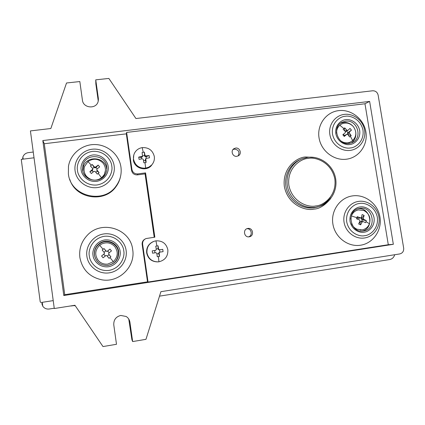 <?xml version="1.0" encoding="UTF-8"?>
<svg xmlns="http://www.w3.org/2000/svg" width="425" height="425" viewBox="0 0 425 425"><rect width="100%" height="100%" fill="white"/><g stroke="black" fill="none" stroke-linecap="round" stroke-linejoin="round"><path stroke-width="0.64" d="M248.614 236.852C252.987 235.492 251.441 228.22 246.893 228.735M249.172 236.81L249.273 236.794C254.469 236.093 253.04 227.487 247.892 228.453L247.616 228.501C242.558 229.388 244.12 237.772 249.172 236.81M238.133 155.917C239.897 152.028 238.648 149.754 234.393 149.095L232.958 149.568M236.858 156.304L238.446 155.741C242.16 153.691 239.796 147.326 235.599 148.07L233.872 148.718C230.308 150.864 232.735 157.048 236.858 156.304M113.778 324.849C113.587 319.866 115.903 316.731 120.732 315.451L126.135 316.471C128.249 317.804 129.513 319.712 129.923 322.203L132.653 341.567L145.972 339.325L160.905 291.678L399.792 253.927C402.581 253.151 403.877 251.244 403.681 248.195L378.133 95.073C377.347 92.193 375.519 90.759 372.651 90.78L135.931 118.538L108.858 78.434L95.742 79.842L98.356 98.366L98.154 101.453C96.374 109.416 83.162 108.354 82.423 100.146L79.831 81.552L66.534 82.981L50.841 128.52L30.414 130.916L54.283 308.529L74.933 305.262L102.988 346.566L116.493 344.293L113.778 324.849M142.63 244.253C142.439 241.528 143.597 239.626 146.11 238.542L154.849 237.182L145.568 172.895L137.827 173.899C134.645 174 132.674 172.513 131.92 169.447L126.618 132.425L364.969 103.769L388.296 244.72L148.038 282.041L142.63 244.253L142.163 244.465C141.955 242.032 142.922 240.226 145.063 239.047M148.038 282.041L147.512 281.839L142.163 244.465M388.296 244.72L393.337 244.306L63.792 295.524L64.743 294.69L147.512 281.839M393.337 244.306L369.628 101.41L364.969 103.769M126.618 132.425L126.326 133.848L44.29 143.74L42.813 140.558L369.628 101.41M131.92 169.447L131.569 170.473L126.326 133.848M131.569 170.473C132.324 173.506 134.268 174.978 137.413 174.877L137.827 173.899M145.568 172.895L145.068 173.883L137.413 174.877M154.217 237.272L145.068 173.883M44.29 143.74L64.743 294.69M63.792 295.524L42.813 140.558M34.027 157.792L21.25 159.37L40.242 301.962L41.007 302.52L53.215 300.613M128.743 319.01L131.909 339.718L132.653 341.567M98.255 101.028L95.853 83.964L95.742 79.842M33.256 152.044L28.321 152.644C25.659 153.08 23.848 154.514 22.881 156.947L22.589 159.205M42.266 302.324L42.792 306.266L41.809 303.556M42.792 306.266C44.386 308.407 46.543 309.32 49.258 309.002L54.241 308.215M72.447 305.655L75.236 305.713M72.468 305.841L70.215 306.011M159.502 296.151L389.592 259.563C392.105 259.117 393.821 257.502 394.735 254.724M145.669 168.141C139.278 168.481 135.246 165.575 133.567 159.428C133.153 156.676 133.721 154.158 135.278 151.868C136.999 149.515 139.315 148.102 142.221 147.624C148.585 147.316 152.602 150.216 154.27 156.326C154.748 159.646 153.871 162.547 151.64 165.033L148.925 167.083L145.669 168.141L144.989 162.648L146.126 162.462L145.796 158.461L149.51 157.813L149.127 155.55L145.892 155.933L144.978 155.279L144.388 152.129L142.099 152.469L142.54 156.219L138.704 157.112L139.081 159.38L142.423 158.78L143.337 159.433L143.841 162.807L144.989 162.648M153.069 163.104L151.311 165.654C145.945 171.87 134.369 168.311 133.354 160.092L133.785 155.056M142.694 155.869L144.542 155.593L144.388 152.129M145.621 158.865L145.355 160.438L143.533 160.708M144.542 155.593L144.633 156.118L145.536 156.772L146.067 156.692L146.322 158.196M141.435 158.945L141.18 157.425L142.37 156.65M138.704 157.112L141.18 157.425M146.067 156.692L149.127 155.55M146.126 162.462L145.355 160.438M158.918 261.795L158.318 261.864C152.161 261.853 148.378 258.841 146.965 252.833C146.62 247.084 149.127 243.196 154.488 241.161L155.959 240.842C162.371 240.571 166.334 243.557 167.859 249.794C168.141 256.222 165.16 260.222 158.918 261.795L158.413 256.562L159.561 256.371L159.152 253.029L159.8 252.126L163.083 251.653L162.754 249.342L159.497 249.81L158.599 249.135L158.068 245.82L156.915 245.963L155.762 246.149L156.294 249.47L155.656 250.362L152.23 250.867L152.554 253.183L155.943 252.689L156.841 253.364L157.255 256.711L158.413 256.562M157.521 261.906C151.608 261.694 147.985 258.692 146.662 252.902C146.28 247.632 148.468 243.87 153.234 241.618M156.214 248.976L158.063 248.705L158.068 245.82M159.359 252.216L158.69 253.109L158.764 253.651L156.915 253.922M158.063 248.705L158.143 249.247L159.035 249.916L159.572 249.836L159.896 252.115M154.96 252.833L154.636 250.553L155.279 250.458M152.23 250.867L154.636 250.553M159.572 249.836L162.754 249.342M159.561 256.371L158.764 253.651M132.696 249.714C135.692 266.661 118.803 283.193 101.586 279.762C89.489 277.026 82.253 269.604 79.873 257.497C78.922 248.954 81.414 241.533 87.343 235.238C101.729 219.481 130.656 228.889 132.696 249.714M94.515 255.324C94.058 250.123 96.045 246.107 100.481 243.27C107.461 238.946 117.481 243.764 118.331 251.812C118.586 259.303 115 263.851 107.583 265.444C100.491 265.54 96.135 262.167 94.515 255.324M120.95 167.11C121.832 174.069 120.19 180.391 116.036 186.092C103.456 204.616 70.433 196.345 68.388 173.841L68.468 166.345C70.417 153.866 82.259 144.229 95.025 144.542C107.796 144.744 119.239 154.737 120.95 167.11M69.806 179.424C75.549 198.815 104.577 203.278 115.892 186.798C118.123 183.818 119.637 180.524 120.434 176.912M82.886 171.381L83.321 166.887C86.307 155.077 105.549 156.703 106.632 168.773M352.543 195.893C339.957 197.567 330.661 210.731 332.887 224.007C334.921 237.309 347.99 247.276 360.581 245.214C373.208 243.35 382.213 230.116 379.95 217.026C377.873 203.91 365.102 194.018 352.543 195.893M357.967 208.771C370.812 206.959 374.77 228.565 362.02 231.088M338.651 110.627C326.118 112.035 316.843 124.775 319.037 137.849C321.04 150.944 334.023 160.969 346.561 159.189C359.13 157.601 368.119 144.782 365.893 131.893C363.848 118.979 351.151 109.028 338.651 110.627M340.595 123.207L343.363 122.458C346.832 122.118 349.876 123.207 352.495 125.715M355.714 131.761C356.442 136.563 354.923 140.314 351.151 143.018M97.309 259.186C99.222 262.108 101.931 263.766 105.432 264.143M105.453 264.148C101.936 263.766 99.216 262.108 97.293 259.165L98.164 260.371C100.077 262.597 102.51 263.856 105.453 264.148M84.347 172.178C84.888 174.765 86.217 176.885 88.331 178.527L86.594 176.874M102.175 177.841L104.168 175.27L105.411 170.861L104.168 175.27L102.175 177.841M105.427 170.563L104.173 175.105L101.118 178.553M89.468 179.132C86.705 177.48 84.989 175.105 84.32 172.008L84.246 171.583M101.58 177.815C96.172 181.353 91.147 180.848 86.503 176.317C84.182 173.357 83.523 170.096 84.538 166.52L87.975 161.542C93.399 158.042 98.409 158.557 103.015 163.083C105.788 166.738 106.176 170.611 104.194 174.702L101.58 177.815L98.202 173.427L99.099 172.683L96.932 170L96.815 169.177L99.662 166.887L98.164 165.091L95.535 167.089L94.403 166.977L92.246 164.486L91.317 165.197L90.419 165.947L92.576 168.438L92.703 169.23L89.845 171.753L91.348 173.549L93.973 171.349L95.11 171.461L97.277 174.144L98.202 173.427M92.623 168.497L94.095 167.312L92.246 164.486M96.836 169.857L97.309 171.153L95.827 172.343M94.095 167.312L94.446 167.737L95.572 167.848L95.997 167.508L97.107 168.837M93.218 171.971L92.098 170.632L92.762 169.973L92.687 169.256M89.845 171.753L92.098 170.632M95.997 167.508L98.164 165.091M99.099 172.683L97.309 171.153M350.731 219.077L351.369 215.937C352.697 212.697 355.008 210.694 358.312 209.923L363.89 210.534C369.144 213.456 370.998 217.86 369.453 223.741C368.029 227.221 365.516 229.272 361.909 229.888L356.947 229.192C354.493 228.092 352.702 226.275 351.576 223.741M365.569 222.673L366.334 220.617L363.72 219.332L363.301 218.333L364.14 215.417L362.148 214.556L361.303 217.472L360.777 217.929L357.228 216.686L356.458 218.748L359.592 219.943L360.012 220.942L358.652 223.954L360.65 224.814L362.573 221.34L365.569 222.673M357.521 219.135L357.935 218.025L357.228 216.686M362.573 221.34L360.586 221.664L359.858 222.599L359.385 222.397M360.846 217.913L361.5 218.195L361.319 218.678L362.201 219.868L361.595 221.499M357.935 218.025L358.801 218.275L360.777 217.929M360.65 224.814L359.858 222.599M361.5 218.195L364.14 215.417M366.334 220.617L362.201 219.868M336.6 133.232C336.435 130.002 337.498 127.341 339.777 125.242L341.636 123.988C346.019 122.134 349.934 123.022 353.377 126.645C356.841 131.665 356.612 136.313 352.676 140.595L350.28 142.12C346.896 143.432 343.671 142.97 340.6 140.733M349.6 136.999L351.178 135.607L349.377 133.041L349.43 131.989L351.459 130.119L350.035 128.424L347.852 130.39L346.981 130.188L344.686 127.877L343.103 129.264L345.397 131.575L345.339 132.632L342.821 134.762L344.245 136.462L346.938 134.22L347.793 134.433L349.6 136.999M344.723 130.857L344.686 127.877M346.885 134.247L344.553 135.623L343.416 134.268M346.603 131.065L347.937 132.648L347.565 132.972L347.804 134.449M344.803 130.788L346.152 131.288M344.245 136.462L344.553 135.623M347.937 132.648L351.459 130.119M351.178 135.607L347.847 134.412M113.326 261.683L107.78 264.095C103.912 264.477 100.704 263.229 98.148 260.35C94.509 254.942 95.019 249.916 99.684 245.268L101.378 244.125C106.5 241.798 110.983 242.638 114.824 246.643C118.448 252.014 117.948 257.029 113.326 261.683L109.985 257.587L110.888 256.817L108.731 254.198L108.843 253.061L111.483 250.893L109.979 249.082L107.089 251.382L106.192 251.143L104.019 248.545L103.084 249.284L102.175 250.059L104.348 252.657L104.237 253.794L101.575 255.988L103.084 257.805L106.037 255.457L106.887 255.712L109.05 258.331L109.985 257.587M104.024 252.269L105.793 250.819L104.019 248.545M108.699 253.215L109.012 254.697L107.249 256.148M105.793 250.819L107.036 251.483L107.711 250.994L109.193 252.774M105.257 256.015L103.769 254.23L104.454 253.518M101.575 255.988L103.769 254.23M107.711 250.994L109.979 249.082M110.888 256.817L109.012 254.697M314.585 157.457L305.58 156.99C297.829 157.08 282.078 167.147 284.336 186.485C288.097 205.631 306.393 211.14 313.884 209.111C319.372 208.893 324.96 205.392 330.65 198.624M300.305 159.587C289.308 164.034 283.092 177.31 286.551 189.268C289.892 201.264 302.255 209.541 314.059 207.772L317.294 207.071L318.835 206.577L315.589 207.283C303.684 209.063 291.226 200.653 287.938 188.535C284.532 176.444 290.95 163.104 302.106 158.791L307.631 157.362M308.194 158.419C315.037 156.697 331.394 161.782 334.836 178.978C336.993 196.371 322.894 205.748 315.77 205.928C308.948 207.767 292.294 202.741 288.857 185.3C286.79 167.689 301.128 158.504 308.194 158.419M330.103 197.662C327.213 201.886 323.388 204.877 318.633 206.635C323.499 204.834 327.393 201.758 330.305 197.407M129.253 320.902L129.923 322.203M98.377 100.332L98.356 98.366M22.881 156.947L23.173 159.136M143.241 152.272L142.221 147.624M142.04 156.506L141.716 157.346M144.633 156.118L144.978 155.279M145.536 156.772L145.892 155.933M145.27 159.906L145.621 159.088M156.915 245.963L155.959 240.842M155.614 250.373L155.178 250.474M158.143 249.247L158.599 249.135M159.035 249.916L159.497 249.81M158.69 253.109L159.152 253.029M86.87 256.259C85.351 245.804 93.373 235.349 103.87 233.936C114.352 232.369 124.732 240.114 126.124 250.474C127.67 260.812 119.839 271.315 109.31 272.839C98.807 274.523 88.235 266.735 86.87 256.259M89.319 255.877C87.996 250.766 91.678 238.584 104.221 236.295C116.88 234.988 123.606 245.576 123.744 250.803C125.062 255.855 121.539 268.005 108.991 270.417C96.278 271.841 89.431 261.157 89.319 255.877M120.089 251.345C119.983 247.228 114.686 238.898 104.731 239.934C94.865 241.745 91.986 251.318 93.027 255.329C93.118 259.478 98.488 267.867 108.476 266.762C118.347 264.871 121.125 255.319 120.089 251.345M94.398 255.149C93.93 249.842 95.96 245.74 100.486 242.845C107.615 238.43 117.842 243.35 118.713 251.563C118.968 259.213 115.313 263.851 107.743 265.482C100.502 265.577 96.055 262.135 94.398 255.149M75.092 170.871C73.594 160.576 81.589 150.45 92.034 149.249C102.457 147.895 112.779 155.688 114.15 165.888C115.674 176.072 107.865 186.24 97.389 187.558C86.939 189.024 76.431 181.188 75.092 170.871M77.504 170.351C76.192 165.309 79.868 153.409 92.353 151.385C104.943 150.328 111.621 160.841 111.754 165.984C113.055 170.967 109.533 182.835 97.049 184.981C84.4 186.155 77.6 175.541 77.504 170.351M108.12 166.446C108.014 162.403 102.754 154.126 92.852 154.971C83.04 156.57 80.16 165.92 81.191 169.883C81.271 173.952 86.604 182.293 96.544 181.379C106.362 179.706 109.14 170.372 108.12 166.446M82.578 169.888L82.971 164.868C86.02 152.819 105.66 154.488 106.765 166.802C107.111 169.416 106.643 171.881 105.373 174.192C100.433 184.099 83.571 180.965 82.578 169.888M358.583 201.386C367.891 199.984 377.389 207.331 378.93 217.079C380.609 226.807 373.915 236.613 364.565 237.979C355.236 239.488 345.578 232.098 344.059 222.248C342.401 212.42 349.254 202.645 358.583 201.386M359.465 203.511C364.018 202.289 374.983 205.642 377.352 217.303C378.856 229.102 369.468 235.514 364.719 235.668C360.177 236.938 349.079 233.617 346.71 221.845C345.249 209.945 354.748 203.617 359.465 203.511M364.151 232.178C367.864 232.061 375.233 227.046 374.058 217.791C372.204 208.643 363.598 206.024 360.033 206.986C356.336 207.071 348.898 212.038 350.051 221.351C351.905 230.562 360.591 233.166 364.151 232.178M359.773 208.34C373.49 205.785 377.389 229.404 363.471 230.972L363.253 231.003C350.062 233.41 345.945 210.423 359.189 208.441L359.773 208.34M344.367 114.378C353.632 113.183 363.072 120.573 364.586 130.167C366.238 139.74 359.561 149.233 350.248 150.386C340.962 151.688 331.367 144.256 329.869 134.56C328.238 124.886 335.075 115.435 344.367 114.378M345.206 116.296C349.743 115.186 360.65 118.687 362.987 130.172C364.459 141.775 355.103 147.884 350.381 147.942C345.854 149.101 334.815 145.626 332.483 134.034C331.043 122.331 340.51 116.312 345.206 116.296M349.817 144.505C353.515 144.463 360.857 139.687 359.704 130.587C357.871 121.577 349.318 118.841 345.764 119.712C342.082 119.728 334.677 124.451 335.808 133.609C337.636 142.688 346.274 145.408 349.817 144.505M351.889 142.736L349.228 143.459C337.737 145.621 331.516 126.857 342.12 122.251L345.53 121.205C357.494 119.133 363.237 138.513 351.889 142.736L349.281 143.464M91.317 165.197L87.975 161.542M92.464 169.548L92.528 170.287M94.446 167.737L94.403 166.977M95.572 167.848L95.535 167.089M96.958 170.733L96.932 170M369.453 223.741L365.978 221.648M356.835 217.706L351.369 215.937M358.402 218.227L360.363 217.882M362.015 221.802L360.039 222.121M361.319 218.678L363.301 218.333M361.739 219.667L363.72 219.332M352.676 140.595L350.413 136.313M343.894 128.547L339.777 125.242M345.132 131.182L346.981 130.188M346.768 134.327L344.925 135.293M347.565 132.972L349.43 131.989M347.512 134.018L349.377 133.041M103.084 249.284L99.684 245.268M318.835 206.577C330.841 203.129 338.295 189.72 335.357 177.257C332.568 164.757 320.009 155.667 307.668 157.351L302.106 158.791M233.872 148.718L233.166 149.324M151.64 165.033L151.311 165.654M142.205 157.064L142.54 156.219M155.221 250.468L155.656 250.362M159.333 252.216L159.8 252.126M107.583 265.444L107.743 265.482C100.491 265.572 96.045 262.129 94.398 255.143C93.925 249.847 95.954 245.746 100.486 242.845L100.481 243.27M105.373 174.192C100.438 184.099 83.534 180.928 82.572 169.878L82.971 164.868L83.321 166.887M116.036 186.092L115.892 186.798M342.12 122.251L341.137 122.82M104.194 174.702L104.173 175.105M92.762 169.973L92.703 169.23M361.909 229.888L360.304 230.095M358.174 209.955L356.734 210.253M350.28 142.12L348.76 142.858M340.776 124.483L340.17 124.838M345.998 131.389L347.852 130.39"/></g></svg>
